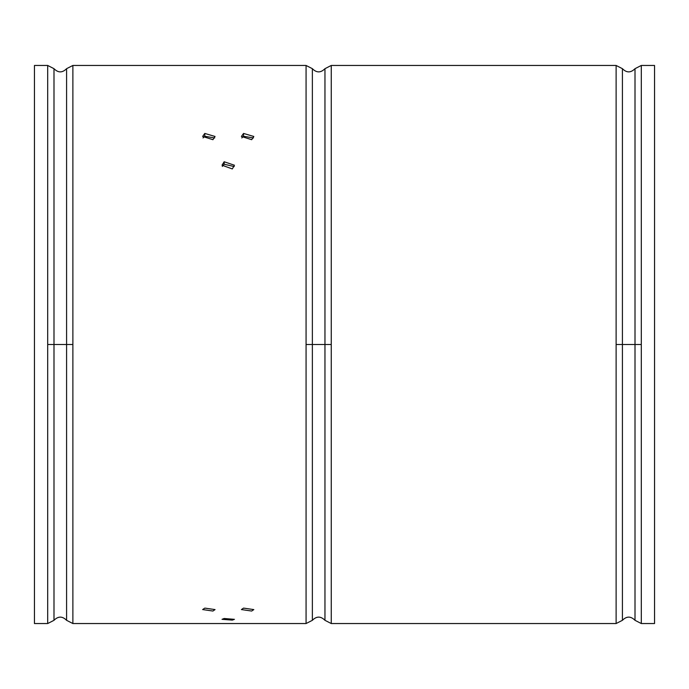 <?xml version="1.0" encoding="UTF-8"?>
<svg xmlns="http://www.w3.org/2000/svg" width="689" height="689" viewBox="0 0 689 689"><rect width="100%" height="100%" fill="white"/><g stroke="black" fill="none" stroke-linecap="round" stroke-linejoin="round"><path stroke-width="1.03" d="M214.684 137.955L204.788 136.267L203.031 137.938M212.918 139.686L202.652 136.439L204.788 133.442L215.054 136.474L212.918 139.686M253.44 137.955L243.544 136.267L241.787 137.938M251.674 139.686L241.408 136.439L243.544 133.442L253.81 136.474L251.674 139.686M212.918 611.04L202.652 609.567L204.788 608.111L215.054 609.584L212.918 611.04M234.217 166.557L224.166 164.223L222.297 166.419M34.45 623.545L34.45 65.455L47.696 65.455L47.696 623.545L34.45 623.545M251.674 611.04L241.408 609.567L243.544 608.111L253.81 609.584L251.674 611.04M232.296 620.117L222.03 619.325L224.166 618.498L234.432 619.333L232.296 620.117M232.296 168.934L222.03 165.196L224.166 161.76L234.432 165.239L232.296 168.934M635.008 68.685C630.814 72.939 626.611 72.939 622.417 68.685L622.417 344.5L635.008 344.5L635.008 68.685L641.304 65.455L654.55 65.455L654.55 623.545L641.304 623.545L635.008 620.315C630.814 616.061 626.611 616.061 622.417 620.315L616.121 623.545L616.121 344.5L622.417 344.5L622.417 620.315M204.788 133.442L204.788 136.267M243.544 133.442L243.544 136.267M47.696 344.5L66.583 344.5L66.583 68.685C62.389 72.939 58.186 72.939 53.992 68.685L53.992 620.315L47.696 623.545M306.071 65.455L312.367 68.685L312.367 344.5L306.071 344.5L306.071 65.455L72.879 65.455L72.879 344.5L66.583 344.5L66.583 620.315C62.389 616.061 58.186 616.061 53.992 620.315M72.879 344.5L72.879 623.545L66.583 620.315M306.071 344.5L306.071 623.545L72.879 623.545M224.166 161.76L224.166 164.223M312.367 620.315L312.367 344.5L324.958 344.5L324.958 620.315C320.764 616.061 316.561 616.061 312.367 620.315L306.071 623.545M312.367 68.685C316.561 72.939 320.764 72.939 324.958 68.685L324.958 344.5L331.254 344.5L331.254 623.545L616.121 623.545M324.958 68.685L331.254 65.455L331.254 344.5M641.304 65.455L641.304 344.5L635.008 344.5L635.008 620.315M641.304 344.5L641.304 623.545M331.254 65.455L616.121 65.455L616.121 344.5M66.583 68.685L72.879 65.455M331.254 623.545L324.958 620.315M47.696 65.455L53.992 68.685M616.121 65.455L622.417 68.685"/></g></svg>
